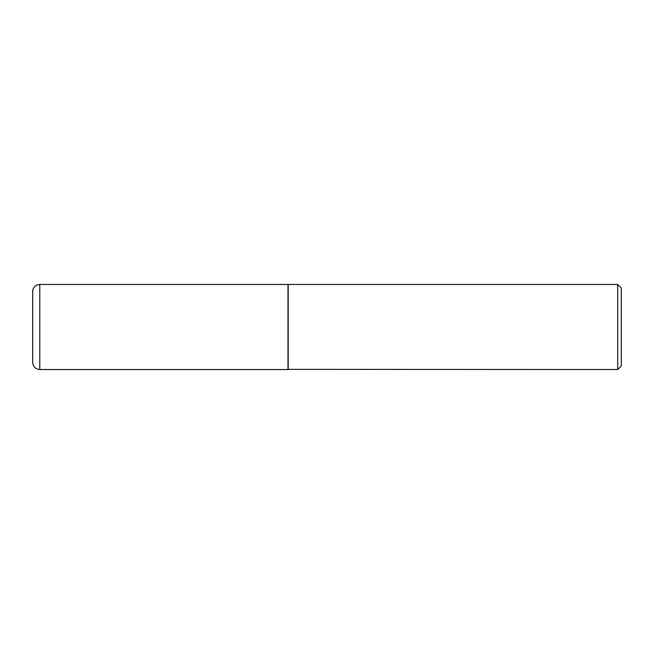 <?xml version="1.0" encoding="UTF-8"?>
<svg xmlns="http://www.w3.org/2000/svg" width="654" height="654" viewBox="0 0 654 654"><rect width="100%" height="100%" fill="white"/><g stroke="black" fill="none" stroke-linecap="round" stroke-linejoin="round"><path stroke-width="0.98" d="M39.796 369.543L39.796 284.457L287.997 284.457L287.997 369.543L39.796 369.543C35.488 369.126 33.125 366.763 32.7 362.447L32.7 327L32.7 362.447M32.7 327L32.7 291.553L32.7 327M287.997 369.363L617.695 369.543L617.695 284.457L288.177 284.457L288.177 369.543M617.695 284.457L621.3 288.054L621.3 365.946L617.695 369.543M39.796 284.457L37.082 284.997C36.526 284.842 32.504 287.727 32.7 291.553"/></g></svg>

